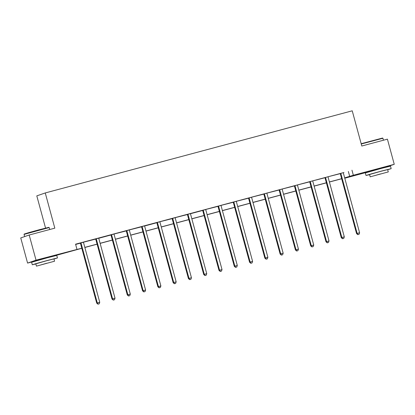 <?xml version="1.0" encoding="UTF-8"?>
<svg xmlns="http://www.w3.org/2000/svg" width="415" height="415" viewBox="0 0 415 415"><rect width="100%" height="100%" fill="white"/><g stroke="black" fill="none" stroke-linecap="round" stroke-linejoin="round"><path stroke-width="0.62" d="M37.231 260.262L50.91 256.548M370.953 170.97L384.638 167.25M45.557 228.084L36.805 195.87L45.256 192.949L352.231 110.81L361.797 146.018L387.418 139.16L394.25 164.309L385.156 167.406M371.015 171.188L344.896 178.18L348.512 176.925L344.694 177.947M344.824 177.911L344.896 178.18M81.817 248.284L51.429 256.703M37.288 260.485L27.582 263.084L36.032 260.158L81.791 248.196M36.032 260.158L29.195 235.009L20.75 237.935L27.582 263.084M99.346 237.951L95.554 239.009M99.361 237.992L98.827 238.132M129.916 229.77L126.124 230.828M129.931 229.811L129.397 229.957M160.486 221.589L156.699 222.653M160.501 221.631L159.967 221.776M191.056 213.414L187.269 214.472M191.071 213.455L190.537 213.595M221.631 205.233L217.839 206.291M221.641 205.275L221.107 205.415M252.201 197.052L248.409 198.111M252.211 197.094L251.682 197.234M282.771 188.872L278.979 189.93M282.781 188.913L282.252 189.058M313.341 180.691L309.549 181.754M313.351 180.733L312.822 180.878M343.911 172.516L340.118 173.574M343.921 172.557L343.392 172.697M75.644 244.445L80.339 243.19M83.55 242.178L95.621 239.102M98.817 238.246L110.909 235.009M114.12 233.998L126.196 230.922M129.402 229.91L141.479 226.834M144.669 225.978L156.766 222.741M159.972 221.729L172.049 218.653M175.26 217.642L187.336 214.56M190.526 213.709L202.619 210.472M205.83 209.461L217.906 206.385M221.112 205.368L233.189 202.292M236.4 201.28L248.476 198.204M251.682 197.187L263.758 194.111M266.97 193.1L279.046 190.023M282.257 189.012L294.328 185.936M297.539 184.919L309.616 181.843M312.827 180.831L324.898 177.755M328.109 176.738L340.186 173.662M343.397 172.65L75.572 244.181L76.936 249.213M328.623 176.603L324.831 177.662M328.633 176.645L328.104 176.785M298.053 184.784L294.261 185.842M298.063 184.825L297.534 184.966M267.483 192.965L263.691 194.023M267.493 193.006L266.964 193.146M236.913 201.14L233.121 202.204M236.924 201.182L236.394 201.327M206.343 209.321L202.551 210.379M206.354 209.362L205.824 209.508M175.773 217.501L171.981 218.56M175.784 217.543L175.255 217.683M145.203 225.682L141.411 226.74M145.214 225.724L144.685 225.864M114.633 233.863L110.841 234.921M114.644 233.904L114.115 234.044M84.063 242.038L80.271 243.102M84.074 242.085L83.545 242.225M29.195 235.009L54.822 228.157L45.256 192.949M351.977 170.223L353.341 175.255L394.25 164.309M341.664 178.756L329.411 182.035M326.377 182.849L314.124 186.128M311.094 186.937L298.842 190.215M295.807 191.03L283.554 194.308M280.524 195.117L268.272 198.396M265.237 199.205L252.984 202.484M249.954 203.298L237.702 206.577M234.667 207.386L222.414 210.664M219.385 211.479L207.132 214.757M204.097 215.567L191.844 218.845M188.815 219.654L176.562 222.938M173.527 223.747L161.274 227.026M158.245 227.835L145.992 231.114M142.957 231.928L130.704 235.206M127.675 236.016L115.422 239.294M112.387 240.109L100.134 243.387M97.105 244.196L84.852 247.475M344.673 177.859L353.341 175.255M84.826 247.387L97.079 244.108M100.108 243.294L112.366 240.015M115.396 239.206L127.649 235.928M130.678 235.118L142.936 231.84M145.966 231.025L158.219 227.747M161.248 226.938L173.506 223.659M176.536 222.845L188.789 219.566M191.823 218.757L204.076 215.478M207.106 214.669L219.359 211.391M222.393 210.576L234.646 207.298M237.676 206.488L249.929 203.21M252.963 202.396L265.216 199.117M268.246 198.308L280.499 195.029M283.533 194.22L295.786 190.942M298.816 190.127L311.068 186.849M314.103 186.039L326.356 182.761M329.386 181.946L341.638 178.668M348.356 171.478L349.726 176.505M340.959 173.864L340.388 174.061L356.568 233.614L357.139 233.412L340.959 173.864A1.043 1.012 70.9 0 0 340.788 173.506L340.689 173.377M358.057 234.584L359.037 234.325L358.057 234.584L357.139 233.412L359.587 232.758L343.407 173.205A1.043 1.012 70.9 0 1 343.376 172.811M340.388 174.061A1.043 1.012 70.9 0 0 340.217 173.703L340.087 173.537M356.568 233.614L357.829 234.662M359.037 234.325L359.587 232.758M361.169 143.709L382.537 138.045L382.915 138.268L361.247 144.005M387.693 169.745L391.174 168.651L381.452 171.079L370.756 174.025L366.025 175.483L369.583 174.668M391.174 168.651L390.489 166.135L380.768 168.563L365.34 172.967L366.025 175.483M370.175 176.837L369.542 174.523L380.654 171.354L387.651 169.605L388.279 171.919L370.175 176.837L388.279 171.919M380.55 173.921L373.391 175.965L380.55 173.921M24.044 234.397L24.267 234.013L28.962 232.571L39.321 229.718L48.809 227.342L49.193 227.56L24.044 234.397L24.641 236.586M49.727 229.516L49.193 227.56M53.966 259.043L57.452 257.943L47.73 260.371L37.034 263.318L32.297 264.775L35.856 263.961M57.452 257.943L56.767 255.427L47.045 257.86L31.613 262.264L32.297 264.775M36.447 266.134L35.82 263.821L46.931 260.651L53.929 258.903L54.557 261.217L36.447 266.134L54.557 261.217M46.828 263.214L39.669 265.258L46.828 263.214M325.671 177.952L325.101 178.149L341.28 237.702L341.851 237.505L325.671 177.952A1.043 1.012 70.9 0 0 325.5 177.599L325.401 177.464M342.774 238.672L343.75 238.412L342.774 238.672L341.851 237.505L344.305 236.851L328.125 177.298A1.043 1.012 70.9 0 1 328.094 176.904M325.101 178.149A1.043 1.012 70.9 0 0 324.929 177.796L324.805 177.625M341.28 237.702L342.546 238.755M343.75 238.412L344.305 236.851M310.389 182.045L309.818 182.242L325.998 241.789L326.569 241.592L310.389 182.045A1.043 1.012 70.9 0 0 310.218 181.687L310.119 181.552M327.487 242.765L328.467 242.5L327.487 242.765L326.569 241.592L329.017 240.939L312.837 181.386A1.043 1.012 70.9 0 1 312.806 180.992M309.818 182.242A1.043 1.012 70.9 0 0 309.647 181.884L309.517 181.713M325.998 241.789L327.259 242.842M328.467 242.5L329.017 240.939M295.101 186.133L294.531 186.33L310.711 245.882L311.281 245.685L295.101 186.133A1.043 1.012 70.9 0 0 294.93 185.775L294.832 185.645M312.205 246.852L313.18 246.593L312.205 246.852L311.281 245.685L313.735 245.026L297.555 185.479A1.043 1.012 70.9 0 1 297.524 185.085M294.531 186.33A1.043 1.012 70.9 0 0 294.36 185.972L294.235 185.806M310.711 245.882L311.976 246.935M313.18 246.593L313.735 245.026M279.819 190.22L279.248 190.423L295.428 249.97L295.999 249.773L279.819 190.22A1.043 1.012 70.9 0 0 279.648 189.868L279.549 189.733M296.917 250.945L297.897 250.681L296.917 250.945L295.999 249.773L298.447 249.119L282.267 189.567A1.043 1.012 70.9 0 1 282.236 189.173M279.248 190.423A1.043 1.012 70.9 0 0 279.077 190.065L278.947 189.894M295.428 249.97L296.689 251.023M297.897 250.681L298.447 249.119M264.531 194.313L263.961 194.511L280.141 254.063L280.711 253.866L264.531 194.313A1.043 1.012 70.9 0 0 264.36 193.955L264.262 193.826M281.629 255.033L282.61 254.774L281.629 255.033L280.711 253.866L283.165 253.207L266.985 193.66A1.043 1.012 70.9 0 1 266.954 193.26M263.961 194.511A1.043 1.012 70.9 0 0 263.79 194.153L263.665 193.987M280.141 254.063L281.401 255.111M282.61 254.774L283.165 253.207M249.249 198.401L248.678 198.598L264.858 258.151L265.429 257.954L249.249 198.401A1.043 1.012 70.9 0 0 249.078 198.048L248.979 197.913M266.347 259.126L267.327 258.861L266.347 259.126L265.429 257.954L267.877 257.3L251.698 197.748A1.043 1.012 70.9 0 1 251.666 197.353M248.678 198.598A1.043 1.012 70.9 0 0 248.507 198.246L248.378 198.074M264.858 258.151L266.119 259.204M267.327 258.861L267.877 257.3M233.961 202.494L233.391 202.691L249.571 262.238L250.141 262.041L233.961 202.494A1.043 1.012 70.9 0 0 233.79 202.136L233.692 202.006M251.059 263.214L252.04 262.949L251.059 263.214L250.141 262.041L252.595 261.388L236.415 201.835A1.043 1.012 70.9 0 1 236.384 201.441M233.391 202.691A1.043 1.012 70.9 0 0 233.22 202.333L233.095 202.162M249.571 262.238L250.831 263.292M252.04 262.949L252.595 261.388M218.679 206.582L218.108 206.779L234.288 266.331L234.859 266.134L218.679 206.582A1.043 1.012 70.9 0 0 218.508 206.224L218.409 206.094M235.777 267.302L236.758 267.042L235.777 267.302L234.859 266.134L237.307 265.476L221.128 205.928A1.043 1.012 70.9 0 1 221.096 205.534M218.108 206.779A1.043 1.012 70.9 0 0 217.932 206.421L217.808 206.255M234.288 266.331L235.549 267.385M236.758 267.042L237.307 265.476M203.392 210.675L202.821 210.872L219.001 270.419L219.571 270.222L203.392 210.675A1.043 1.012 70.9 0 0 203.22 210.317L203.122 210.182M220.49 271.394L221.47 271.13L220.49 271.394L219.571 270.222L222.02 269.568L205.845 210.016A1.043 1.012 70.9 0 1 205.809 209.622M202.821 210.872A1.043 1.012 70.9 0 0 202.65 210.514L202.525 210.343M219.001 270.419L220.261 271.472M221.47 271.13L222.02 269.568M188.109 214.763L187.538 214.96L203.718 274.512L204.289 274.315L188.109 214.763A1.043 1.012 70.9 0 0 187.933 214.405L187.839 214.275M205.207 275.482L206.188 275.223L205.207 275.482L204.289 274.315L206.737 273.656L190.558 214.109A1.043 1.012 70.9 0 1 190.526 213.715L190.542 213.549M187.538 214.96A1.043 1.012 70.9 0 0 187.362 214.602L187.238 214.436M203.718 274.512L204.979 275.56M206.188 275.223L206.737 273.656M172.822 218.85L172.251 219.047L188.431 278.6L189.001 278.403L172.822 218.85A1.043 1.012 70.9 0 0 172.65 218.498L172.552 218.363M189.92 279.575L190.9 279.311L189.92 279.575L189.001 278.403L191.45 277.749L175.27 218.197A1.043 1.012 70.9 0 1 175.239 217.802M172.251 219.047A1.043 1.012 70.9 0 0 172.08 218.695L171.955 218.523M188.431 278.6L189.691 279.653M190.9 279.311L191.45 277.749M157.539 222.943L156.969 223.14L173.148 282.688L173.719 282.49L157.539 222.943A1.043 1.012 70.9 0 0 157.363 222.585L157.269 222.456M174.637 283.663L175.618 283.398L174.637 283.663L173.719 282.49L176.168 281.837L159.988 222.284A1.043 1.012 70.9 0 1 159.957 221.89M156.969 223.14A1.043 1.012 70.9 0 0 156.792 222.782L156.668 222.611M173.148 282.688L174.409 283.741M175.618 283.398L176.168 281.837M142.252 227.031L141.681 227.228L157.861 286.781L158.431 286.583L142.252 227.031A1.043 1.012 70.9 0 0 142.08 226.673L141.982 226.543M159.35 287.751L160.33 287.491L159.35 287.751L158.431 286.583L160.88 285.925L144.7 226.377A1.043 1.012 70.9 0 1 144.669 225.983L144.69 225.817M141.681 227.228A1.043 1.012 70.9 0 0 141.51 226.875L141.385 226.704M157.861 286.781L159.121 287.834M160.33 287.491L160.88 285.925M126.969 231.124L126.399 231.321L142.578 290.868L143.149 290.671L126.969 231.124A1.043 1.012 70.9 0 0 126.793 230.766L126.694 230.631M144.067 291.844L145.048 291.579L144.067 291.844L143.149 290.671L145.598 290.018L129.418 230.465A1.043 1.012 70.9 0 1 129.387 230.071M126.399 231.321A1.043 1.012 70.9 0 0 126.222 230.963L126.098 230.792M142.578 290.868L143.839 291.921M145.048 291.579L145.598 290.018M111.682 235.212L111.111 235.409L127.291 294.961L127.862 294.764L111.682 235.212A1.043 1.012 70.9 0 0 111.511 234.854L111.412 234.724M128.78 295.931L129.76 295.672L128.78 295.931L127.862 294.764L130.31 294.105L114.13 234.558A1.043 1.012 70.9 0 1 114.099 234.164M111.111 235.409A1.043 1.012 70.9 0 0 110.94 235.051L110.815 234.885M127.291 294.961L128.551 296.009M129.76 295.672L130.31 294.105M96.399 239.299L95.829 239.497L112.008 299.049L112.579 298.852L96.399 239.299A1.043 1.012 70.9 0 0 96.223 238.947L96.124 238.812M113.497 300.024L114.478 299.76L113.497 300.024L112.579 298.852L115.028 298.198L98.848 238.646A1.043 1.012 70.9 0 1 98.817 238.251L98.832 238.091M95.829 239.497A1.043 1.012 70.9 0 0 95.652 239.144L95.528 238.973M112.008 299.049L113.269 300.102M114.478 299.76L115.028 298.198M81.112 243.392L80.541 243.589L96.721 303.142L97.292 302.94L81.112 243.392A1.043 1.012 70.9 0 0 80.941 243.034L80.842 242.905M98.21 304.112L99.19 303.847L98.21 304.112L97.292 302.94L99.74 302.286L83.56 242.734A1.043 1.012 70.9 0 1 83.529 242.339M80.541 243.589A1.043 1.012 70.9 0 0 80.37 243.232L80.245 243.06M96.721 303.142L97.982 304.19M99.19 303.847L99.74 302.286M340.788 173.506L340.217 173.703M325.5 177.599L324.929 177.796M310.218 181.687L309.647 181.884M294.93 185.775L294.36 185.972M279.648 189.868L279.077 190.065M264.36 193.955L263.79 194.153M249.078 198.048L248.507 198.246M233.79 202.136L233.22 202.333M218.508 206.224L217.932 206.421M203.22 210.317L202.65 210.514M187.933 214.405L187.362 214.602M172.65 218.498L172.08 218.695M157.363 222.585L156.792 222.782M142.08 226.673L141.51 226.875M126.793 230.766L126.222 230.963M111.511 234.854L110.94 235.051M96.223 238.947L95.652 239.144M80.941 243.034L80.37 243.232M383.45 140.223L382.921 138.268M384.71 167.52L384.601 167.126M371.026 171.239L370.922 170.845M50.988 256.818L50.879 256.423M37.303 260.532L37.194 260.138"/></g></svg>
